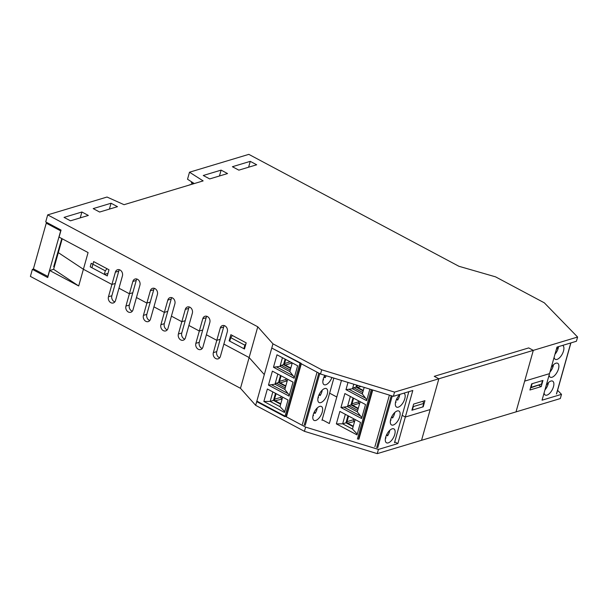 <?xml version="1.0" encoding="UTF-8"?>
<svg xmlns="http://www.w3.org/2000/svg" width="608" height="608" viewBox="0 0 608 608"><rect width="100%" height="100%" fill="white"/><g stroke="black" fill="none" stroke-linecap="round" stroke-linejoin="round"><path stroke-width="0.91" d="M119.457 269.747A4.53 3.625 -106.7 0 0 118.765 271.138L115.307 283.442L111.918 284.46L83.395 269.268L58.315 252.632L62.206 238.784M93.662 261.6L108.992 269.77L107.266 275.918L91.93 267.748L93.662 261.6M104.318 274.352L105.306 270.834L91.2 263.317L90.212 266.836L104.318 274.352L107.958 273.463M230.873 334.689L246.202 342.859L244.477 349.007L229.14 340.845L230.873 334.689M229.14 340.845L229.915 340.609M250.26 161.348L256.698 164.776L238.845 170.149L232.408 166.721L250.26 161.348L248.611 167.215M221.107 170.118L227.544 173.554L209.692 178.919L203.254 175.492L221.107 170.118L219.458 175.986M114.813 301.91A4.53 3.625 -106.7 0 1 111.849 295.746L115.307 283.442L111.918 284.46L115.376 272.156A4.53 3.625 73.3 0 1 117.595 269.701A4.53 3.625 73.3 0 1 121.456 271.214A4.53 3.625 73.3 0 1 122.428 275.91L115.512 300.519A4.53 3.625 73.3 0 1 113.286 302.974A4.53 3.625 73.3 0 1 109.425 301.469A4.53 3.625 73.3 0 1 108.46 296.765L111.918 284.46L83.395 269.268L78.698 285.965L53.618 269.329L58.315 252.632L83.395 269.268L88.084 252.571L59.075 237.112L61.051 230.082L45.714 221.912L47.69 214.882L107.016 197.038L124.047 204.691L203.14 180.895L189.498 172.216L187.522 179.246L194.294 183.555M111.051 203.232L117.488 206.667L99.636 212.04L93.199 208.605L111.051 203.232L109.402 209.099M81.898 212.002L88.335 215.437L70.482 220.81L64.045 217.375L81.898 212.002L80.248 217.869M191.649 181.868L191.353 182.924L193.177 183.89M129.398 293.77L118.97 288.215L129.398 293.77L132.856 281.466A4.53 3.625 73.3 0 1 135.075 279.011A4.53 3.625 73.3 0 1 138.936 280.524A4.53 3.625 73.3 0 1 139.908 285.228L132.992 309.837A4.53 3.625 73.3 0 1 130.766 312.292A4.53 3.625 73.3 0 1 126.905 310.779A4.53 3.625 73.3 0 1 125.94 306.075L129.398 293.77L132.787 292.752L129.398 293.77M146.878 303.08L136.45 297.532L146.878 303.08L150.336 290.784A4.53 3.625 73.3 0 1 152.562 288.321A4.53 3.625 73.3 0 1 156.423 289.834A4.53 3.625 73.3 0 1 157.388 294.538L150.472 319.147A4.53 3.625 73.3 0 1 148.253 321.602A4.53 3.625 73.3 0 1 144.392 320.089A4.53 3.625 73.3 0 1 143.42 315.385L146.878 303.08L150.267 302.062L146.878 303.08M164.358 312.398L153.93 306.842L164.358 312.398L167.816 300.094A4.53 3.625 73.3 0 1 170.042 297.639A4.53 3.625 73.3 0 1 173.903 299.144A4.53 3.625 73.3 0 1 174.868 303.848L167.952 328.457A4.53 3.625 73.3 0 1 165.733 330.912A4.53 3.625 73.3 0 1 161.872 329.399A4.53 3.625 73.3 0 1 160.9 324.702L164.358 312.398L167.747 311.372L164.358 312.398M181.838 321.708L171.41 316.152L181.838 321.708L185.296 309.404A4.53 3.625 73.3 0 1 187.522 306.949A4.53 3.625 73.3 0 1 191.383 308.461A4.53 3.625 73.3 0 1 192.356 313.158L185.432 337.767A4.53 3.625 73.3 0 1 183.213 340.222A4.53 3.625 73.3 0 1 179.352 338.717A4.53 3.625 73.3 0 1 178.38 334.012L181.838 321.708L185.227 320.69L181.838 321.708M199.325 331.018L188.898 325.462L199.325 331.018L202.783 318.714A4.53 3.625 73.3 0 1 205.002 316.259A4.53 3.625 73.3 0 1 208.863 317.771A4.53 3.625 73.3 0 1 209.836 322.476L202.92 347.084A4.53 3.625 73.3 0 1 200.693 349.539A4.53 3.625 73.3 0 1 196.832 348.027A4.53 3.625 73.3 0 1 195.86 343.322L199.325 331.018L202.715 330L199.325 331.018M216.805 340.328L206.378 334.78L216.805 340.328L220.263 328.031A4.53 3.625 73.3 0 1 222.482 325.569A4.53 3.625 73.3 0 1 226.343 327.081A4.53 3.625 73.3 0 1 227.316 331.786L220.4 356.394A4.53 3.625 73.3 0 1 218.173 358.849A4.53 3.625 73.3 0 1 214.312 357.337A4.53 3.625 73.3 0 1 213.347 352.632L216.805 340.328L220.195 339.31L216.805 340.328M78.698 285.965L49.689 270.507L47.713 277.544L32.376 269.374L30.4 276.404L240.479 388.307L249.128 357.55L264.305 374.589L249.128 357.55L223.858 344.09L249.128 357.55L257.777 326.792L47.69 214.882M136.937 279.057A4.53 3.625 -106.7 0 0 136.245 280.448L129.329 305.056A4.53 3.625 -106.7 0 0 132.301 311.228M154.417 288.367A4.53 3.625 -106.7 0 0 153.725 289.758L146.809 314.366A4.53 3.625 -106.7 0 0 149.781 320.538M171.904 297.677A4.53 3.625 -106.7 0 0 171.205 299.075L164.289 323.676A4.53 3.625 -106.7 0 0 167.261 329.848M189.384 306.994A4.53 3.625 -106.7 0 0 188.685 308.385L181.769 332.994A4.53 3.625 -106.7 0 0 184.741 339.165M206.864 316.304A4.53 3.625 -106.7 0 0 206.173 317.695L199.257 342.304A4.53 3.625 -106.7 0 0 202.221 348.475M224.344 325.614A4.53 3.625 -106.7 0 0 223.653 327.005L216.737 351.614A4.53 3.625 -106.7 0 0 219.701 357.785M378.442 449.418L305.611 427.105L256.85 401.128L271.768 348.042L320.53 374.019L393.361 396.332L412.802 390.488L397.875 443.566L378.442 449.418L377.256 453.636L421.549 440.306L430.198 409.549L405.338 417.027L402.184 415.348L405.338 417.027L430.198 409.549L438.847 378.784L394.546 392.114L321.716 369.801L272.954 343.824L257.777 326.792M549.518 373.646L524.658 381.125L533.307 350.368L528.709 347.913L434.241 376.337L438.847 378.784L421.549 440.306L560.31 398.559L561.496 394.341L542.055 400.186L556.981 347.1L576.414 341.255L577.6 337.037L438.847 378.784L434.241 376.337L528.709 347.913L533.307 350.368L516.017 411.882L524.658 381.125L549.518 373.646M530.51 387.904L541.515 384.096L530.64 387.448M531.118 387.228L532.106 383.709L542.503 380.585L541.515 384.096M424.931 400.672L423.206 406.82L411.905 410.225L413.638 404.069L424.931 400.672M329.338 423.54L336.802 397.001L329.62 393.178L336.802 397.001L341.46 380.433L329.338 423.54L322.164 419.718M320.53 374.019L321.716 369.801M301.051 363.265L271.768 348.042L272.954 343.824M393.361 396.332L394.546 392.114M189.498 172.216L248.824 154.364L458.903 266.274L495.55 276.845L544.32 302.822L577.6 337.037M105.306 270.834L106.97 268.69M232.408 335.51L230.744 337.653L244.849 345.169L245.959 343.74M244.849 345.169L243.861 348.68L229.756 341.172L230.744 337.653M243.861 348.68L244.636 348.452M32.376 269.374L33.63 268.994M53.618 269.329L49.689 270.507M413.098 405.969L413.349 406.57L423.738 403.446L422.872 401.295M411.996 409.898L412.361 410.088L413.349 406.57M412.361 410.088L422.75 406.957L423.738 403.446M529.925 390.002L531.65 383.846L542.952 380.448L541.226 386.597L529.925 390.002M538.848 385.335L541.226 386.597M557.589 390.321L561.496 394.341M397.875 443.566L394.721 441.887M240.479 388.307L255.664 405.346L304.426 431.323L377.256 453.636M256.85 401.128L255.664 405.346M305.611 427.105L304.426 431.323M55.997 260.885L55.419 260.574M48.002 276.503L33.41 268.88L46.254 223.174L47.424 222.824M54.408 266.532L53.679 266.745L61.796 238.564M47.819 276.556L60.671 230.858L46.254 223.174M193.063 183.829L189.468 184.908M276.982 354.791L297.639 365.788L294.128 378.252L273.478 367.255L276.982 354.791M317.057 372.164L302.404 424.3M280.774 403.773L275.143 400.771L282.104 399.061M299.987 363.075L284.924 416.647L256.713 401.622L271.768 348.042M281.268 396.401L281.025 397.275A1.178 0.942 73.3 0 0 281.648 398.818M273.478 367.255L280.022 366.335L289.834 371.556L292.258 362.923M289.834 371.556L294.371 377.393M290.252 370.074L281.352 365.332L283.526 364.678L285.091 359.108M282.446 357.694L280.022 366.335L281.352 365.332M324.854 375.341A7.874 3.694 118 0 0 324.056 384.666A7.874 3.694 118 0 0 331.907 377.5M263.864 401.462L284.514 412.467L288.017 399.996L267.368 388.998L263.864 401.462L270.165 401.394L272.832 391.909M284.734 411.677L279.976 406.623L282.644 397.138M268.462 385.115L272.392 371.138L293.041 382.136L289.112 396.112L268.462 385.115L274.998 384.188L277.848 374.049M286.292 378.548L286.049 379.415A1.178 0.942 73.3 0 0 286.672 380.958L287.12 381.201M285.236 387.927L276.336 383.192L274.998 384.188L284.818 389.416L289.355 395.246M287.706 393.399L271.799 384.925M284.818 389.416L287.668 379.278M276.336 383.192L278.502 382.538L280.493 375.455M285.676 386.354L278.502 382.538M290.814 368.06L285.182 365.058L291.688 363.098A1.178 0.942 73.3 0 1 291.072 362.292M291.688 363.098L292.144 363.341M290.692 368.501L283.526 364.678M292.722 375.546L276.815 367.072M280.653 404.214L273.486 400.398L270.165 401.394L279.976 406.623M286.444 416.7L301.317 363.782M318.22 396.933A7.874 3.694 118 0 0 319.04 402.526A7.874 3.694 118 0 0 326.002 397.313A7.874 3.694 118 0 0 326.443 388.626A7.874 3.694 118 0 0 318.22 396.933L318.524 397.632A7.448 3.496 -62 0 1 317.931 398.21M313.204 414.793A7.874 3.694 -62 0 1 321.419 406.486A7.874 3.694 -62 0 1 320.986 415.173A7.874 3.694 -62 0 1 314.017 420.379A7.874 3.694 -62 0 1 313.204 414.793L313.508 415.492A7.448 3.496 -62 0 1 312.915 416.062M275.477 393.315L273.486 400.398M326.2 375.759A7.448 3.496 -62 0 1 325.151 377.697L324.436 376.101M323.965 377.066L325.151 377.697M323.236 379.088L323.547 379.772A7.448 3.496 -62 0 1 322.954 380.35M322.24 390.123A7.448 3.496 -62 0 1 320.135 395.557L319.413 393.961M318.949 394.926L320.135 395.557M317.224 407.976A7.448 3.496 -62 0 1 315.111 413.417L314.397 411.814M313.926 412.786L315.111 413.417M285.707 359.434L284.559 363.516L290.183 361.821M285.182 365.058A1.178 0.942 73.3 0 1 284.559 363.516M281.109 375.782L279.536 381.368L286.049 379.415M279.536 381.368A1.178 0.942 73.3 0 0 280.159 382.918L285.798 385.92M276.093 393.642L274.52 399.228L281.025 397.275M275.143 400.771A1.178 0.942 73.3 0 1 274.52 399.228M389.401 395.116L374.893 446.713M353.271 426.193L347.632 423.191L354.593 421.473M353.765 418.821L353.522 419.687A1.178 0.942 73.3 0 0 354.145 421.23M369.869 389.135L366.624 400.672L345.975 389.667L352.511 388.748L362.322 393.976L364.177 387.387M362.322 393.976L366.867 399.806M362.74 392.487L353.848 387.744L356.014 387.098L356.584 385.069M353.788 384.21L352.511 388.748L353.848 387.744M400.208 394.273A7.874 3.694 118 0 0 395.747 401.44A7.874 3.694 118 0 0 396.553 407.079A7.874 3.694 118 0 0 404.768 398.772A7.874 3.694 118 0 0 403.955 393.186A7.874 3.694 118 0 0 403.902 393.163M336.353 423.882L357.01 434.88L360.514 422.416L339.864 411.411L336.353 423.882L342.654 423.814L345.321 414.322M357.23 434.089L352.473 429.035L355.14 419.55M345.975 389.667L348.004 382.44M340.951 407.527L344.88 393.551L365.53 404.556L361.6 418.524L340.951 407.527L347.495 406.608L350.345 396.462M358.781 400.961L358.538 401.827A1.178 0.942 73.3 0 0 359.161 403.37L359.617 403.613M357.724 410.347L348.825 405.604L347.495 406.608L357.306 411.836L361.844 417.666M360.194 415.819L344.288 407.345M357.306 411.836L360.156 401.69M348.825 405.604L350.998 404.951L352.99 397.875M358.165 408.774L350.998 404.951M363.189 390.914L356.014 387.098M365.218 397.959L349.311 389.485M353.149 426.634L345.975 422.811L342.654 423.814L352.473 429.035M358.933 439.12L372.734 390.017M390.716 419.353A7.874 3.694 118 0 0 391.529 424.939A7.874 3.694 118 0 0 398.491 419.725A7.874 3.694 118 0 0 398.932 411.046A7.874 3.694 118 0 0 390.716 419.353L391.02 420.052A7.448 3.496 -62 0 1 390.427 420.622M385.692 437.213A7.874 3.694 -62 0 1 393.916 428.906A7.874 3.694 -62 0 1 393.475 437.585A7.874 3.694 -62 0 1 386.513 442.799A7.874 3.694 -62 0 1 385.692 437.213L385.996 437.904A7.448 3.496 -62 0 1 385.404 438.482M347.966 415.728L345.975 422.811M399.752 394.676A7.448 3.496 -62 0 1 397.647 400.117L396.925 398.514M396.462 399.486L397.647 400.117M395.732 401.508L396.036 402.192A7.448 3.496 -62 0 1 395.443 402.762M394.736 412.536A7.448 3.496 -62 0 1 392.624 417.97L391.909 416.374M391.438 417.339L392.624 417.97M389.713 430.396A7.448 3.496 -62 0 1 387.608 435.83L386.886 434.234M386.422 435.199L387.608 435.83M357.238 385.267L357.048 385.928L358.234 385.571M357.048 385.928A1.178 0.942 73.3 0 0 357.671 387.471L363.31 390.473M353.598 398.202L352.032 403.788L358.538 401.827M352.032 403.788A1.178 0.942 73.3 0 0 352.655 405.331L358.287 408.333M348.582 416.054L347.008 421.648L353.522 419.687M347.632 423.191A1.178 0.942 73.3 0 1 347.008 421.648M556.236 349.737A7.874 3.694 -62 0 1 558.942 346.514M562.636 345.397A7.874 3.694 -62 0 1 562.689 345.428A7.874 3.694 -62 0 1 562.248 354.107A7.874 3.694 -62 0 1 555.286 359.32A7.874 3.694 -62 0 1 554.116 357.299M551.22 367.597A7.874 3.694 -62 0 1 557.665 363.28A7.874 3.694 -62 0 1 558.486 368.874A7.874 3.694 -62 0 1 550.263 377.18A7.874 3.694 -62 0 1 549.092 375.159M544.076 393.019A7.874 3.694 118 0 0 545.247 395.033A7.874 3.694 118 0 0 553.47 386.726A7.874 3.694 118 0 0 552.649 381.14A7.874 3.694 118 0 0 546.197 385.449M554.982 354.198A7.448 3.496 118 0 0 558.174 348.376A7.448 3.496 118 0 0 558.486 346.917M549.966 372.058A7.448 3.496 118 0 0 553.158 366.236A7.448 3.496 118 0 0 553.47 364.777M544.943 389.91A7.448 3.496 118 0 0 548.135 384.096A7.448 3.496 118 0 0 548.446 382.63M132.856 281.466L136.245 280.448M150.336 290.784L153.725 289.758M167.816 300.094L171.205 299.075M185.296 309.404L188.685 308.385M202.783 318.714L206.173 317.695M220.263 328.031L223.653 327.005M115.376 272.156L118.765 271.138M129.329 305.056L125.94 306.075M146.809 314.366L143.42 315.385M164.289 323.676L160.9 324.702M181.769 332.994L178.38 334.012M199.257 342.304L195.86 343.322M216.737 351.614L213.347 352.632M111.849 295.746L108.46 296.765M321.989 420.326L333.86 378.1M304.167 425.197L318.812 373.107M286.034 416.678L300.96 363.592M319.762 373.608L305.208 425.372M280.159 382.918L286.672 380.958M394.486 442.738L408.834 391.674M376.664 447.61L391.256 395.686M358.484 439.257L372.354 389.895M371.328 389.584L357.42 439.06M392.259 395.99L377.705 447.784M357.671 387.471L361.091 386.445M352.655 405.331L359.161 403.37M570.79 342.95L556.442 394.007M556.586 393.893L570.912 342.912"/></g></svg>
